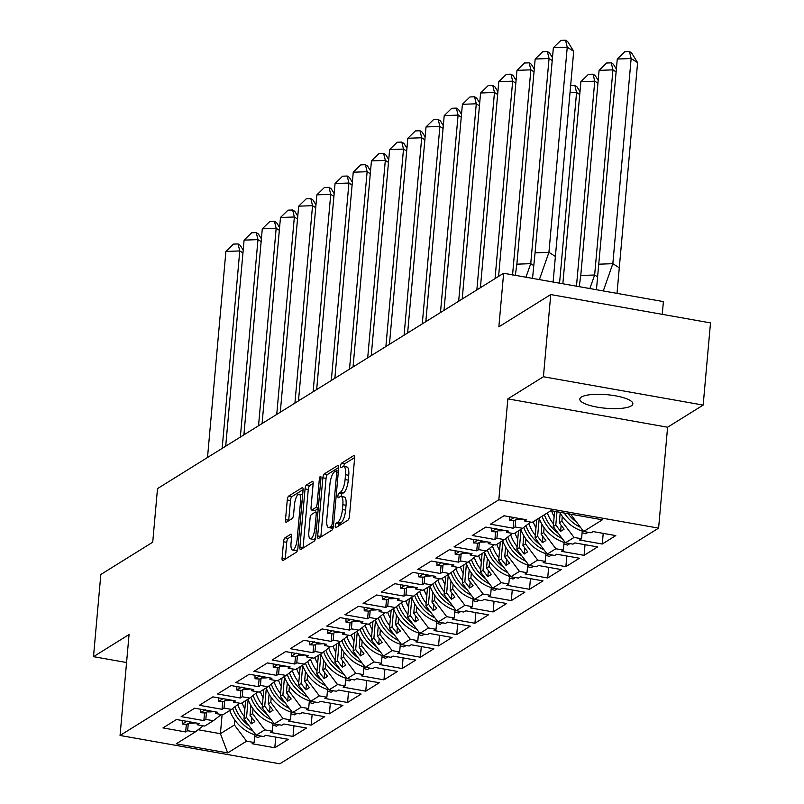 <?xml version="1.0" encoding="UTF-8"?>
<svg xmlns="http://www.w3.org/2000/svg" width="804" height="804" viewBox="0 0 804 804"><rect width="100%" height="100%" fill="white"/><g stroke="black" fill="none" stroke-linecap="round" stroke-linejoin="round"><path stroke-width="1.21" d="M335.258 525.906A2.342 0.734 -79.9 0 0 335.65 527.715A2.342 0.734 -79.9 0 0 335.851 527.665L348.021 520.098A3.347 1.045 -79.9 0 0 349.449 516.158L354.634 458.079A3.347 1.045 -79.9 0 0 354.072 455.486A3.347 1.045 -79.9 0 0 353.78 455.556L341.62 463.124A2.342 0.734 -79.9 0 0 340.615 465.888A2.342 0.734 -79.9 0 0 341.007 467.697A2.342 0.734 -79.9 0 0 341.208 467.647L342.785 466.662A10.723 3.327 -79.9 0 1 343.74 466.431A10.723 3.327 -79.9 0 1 345.529 474.712L345.097 479.556A10.723 3.327 -79.9 0 1 340.514 492.159L338.936 493.133A2.342 0.734 -79.9 0 0 337.931 495.897A2.342 0.734 -79.9 0 0 338.323 497.706A2.342 0.734 -79.9 0 0 338.534 497.656L340.112 496.671A10.723 3.327 -79.9 0 1 341.057 496.44A10.723 3.327 -79.9 0 1 342.846 504.721L342.414 509.565A10.723 3.327 -79.9 0 1 337.831 522.168L336.263 523.143A2.342 0.734 -79.9 0 0 335.258 525.906M631.24 405.889A26.632 6.804 -174.9 0 0 632.848 403.839A26.632 6.804 -174.9 0 0 611.241 395.166A26.632 6.804 -174.9 0 0 581.403 397.045A26.632 6.804 -174.9 0 0 579.805 399.106A26.632 6.804 -174.9 0 0 601.402 407.779A26.632 6.804 -174.9 0 0 631.24 405.889M550.75 294.555L710.505 322.896L703.168 405.085L543.414 376.744L550.75 294.555L498.852 326.846L503.636 273.259L157.504 488.611L152.73 542.197L100.832 574.478L93.495 656.667L126.57 662.536M284.968 537.836A3.347 1.045 -79.9 0 0 283.541 541.775L282.083 558.066A3.347 1.045 -79.9 0 0 282.646 560.659A3.347 1.045 -79.9 0 0 282.938 560.589L296.445 552.177A3.347 1.045 -79.9 0 0 297.882 548.238L303.068 490.159A3.347 1.045 -79.9 0 0 302.505 487.576A3.347 1.045 -79.9 0 0 302.214 487.646L288.706 496.048A3.347 1.045 -79.9 0 0 287.269 499.987L285.51 519.675A3.347 1.045 -79.9 0 0 286.073 522.258A3.347 1.045 -79.9 0 0 286.365 522.188L292.153 518.59A3.347 1.045 -79.9 0 0 293.581 514.65L294.455 504.892A8.965 2.784 -79.9 0 1 299.078 494.158A8.965 2.784 -79.9 0 1 300.575 501.083L297.168 539.313A8.965 2.784 -79.9 0 1 292.535 550.047A8.965 2.784 -79.9 0 1 291.038 543.122L291.611 536.75A3.347 1.045 -79.9 0 0 291.048 534.168A3.347 1.045 -79.9 0 0 290.757 534.238L284.968 537.836L288.164 538.399A3.347 1.045 -79.9 0 0 286.737 542.338L285.279 558.639A3.347 1.045 -79.9 0 0 285.249 559.152M543.414 376.744L507.847 398.874L498.832 499.797L120.057 735.469L129.062 634.537L93.495 656.667M317.68 535.926A3.347 1.045 -79.9 0 0 318.243 538.509A3.347 1.045 -79.9 0 0 318.545 538.439L332.052 530.037A3.347 1.045 -79.9 0 0 333.479 526.097L338.665 468.008A3.347 1.045 -79.9 0 0 338.102 465.426A3.347 1.045 -79.9 0 0 337.811 465.496L324.303 473.898A3.347 1.045 -79.9 0 0 322.866 477.837L317.68 535.926L320.876 536.489A3.347 1.045 -79.9 0 0 320.846 537.002M314.253 541.102L300.746 549.514A3.347 1.045 -79.9 0 1 300.445 549.584A3.347 1.045 -79.9 0 1 299.882 546.991L305.068 488.912A3.347 1.045 -79.9 0 1 306.505 484.973L312.284 481.375A3.347 1.045 -79.9 0 1 312.575 481.305A3.347 1.045 -79.9 0 1 313.138 483.887L311.037 507.445A3.347 1.045 -79.9 0 0 311.6 510.037A3.347 1.045 -79.9 0 0 311.892 509.957L315.731 507.575A3.347 1.045 -79.9 0 0 317.158 503.636L319.349 479.114A2.342 0.734 -79.9 0 1 320.565 476.31A2.342 0.734 -79.9 0 1 320.957 478.119L315.681 537.172A3.347 1.045 -79.9 0 1 314.253 541.102M250.898 705.47L250.024 715.259L252.597 713.661L253.029 708.766M269.099 694.143L268.224 703.942L270.787 702.344L271.219 697.45M287.289 682.827L286.415 692.626L288.978 691.028L289.42 686.134M305.48 671.511L304.605 681.3L307.168 679.712L307.61 674.807M323.67 660.195L322.796 669.983L325.369 668.385L325.801 663.491M341.871 648.868L340.996 658.667L343.559 657.069L343.991 652.175M360.061 637.552L359.187 647.351L361.75 645.753L362.192 640.858M378.252 626.236L377.377 636.024L379.94 634.436L380.382 629.532M396.442 614.919L395.568 624.708L398.131 623.11L398.573 618.216M414.633 603.593L413.758 613.392L416.331 611.794L416.763 606.899M432.833 592.277L431.959 602.075L434.522 600.477L434.954 595.583M451.024 580.96L450.15 590.749L452.712 589.161L453.154 584.257M469.214 569.644L468.34 579.433L470.903 577.835L471.345 572.94M487.405 558.318L486.531 568.116L489.103 566.519L489.535 561.624M505.595 547.001L504.721 556.8L507.294 555.202L507.726 550.308M523.796 535.685L522.922 545.474L525.484 543.886L525.916 538.981M541.986 524.369L541.112 534.157L543.675 532.56L544.117 527.665M560.177 513.042L559.303 522.841L561.865 521.243L562.308 516.349M498.832 499.797L658.597 528.138L279.812 763.8L120.057 735.469M543.675 532.56L555.865 548.75L547.233 554.117L535.052 537.936L537.615 536.338L539.203 518.53M525.484 543.886L537.675 560.066L545.182 561.403L543.202 562.629L565.885 566.659L579.413 558.237L556.73 554.217L554.74 555.453L547.233 554.117M537.675 560.066L529.042 565.443L516.851 549.253L519.424 547.655L521.012 529.856M507.294 555.202L519.474 571.393L526.992 572.719L525.002 573.955L547.695 577.976L561.222 569.564L538.529 565.534L536.549 566.77L529.042 565.443M519.474 571.393L510.852 576.759L498.661 560.569L501.224 558.971L502.812 541.172M489.103 566.519L501.284 582.709L508.791 584.036L506.811 585.272L529.494 589.292L543.022 580.88L520.339 576.86L518.359 578.086L510.852 576.759M501.284 582.709L492.661 588.076L480.47 571.885L483.033 570.287L484.621 552.489M470.903 577.835L483.093 594.025L490.601 595.362L488.621 596.588L511.304 600.618L524.831 592.196L502.148 588.176L500.168 589.412L492.661 588.076M483.093 594.025L474.46 599.392L462.28 583.212L464.843 581.614L466.431 563.805M452.712 589.161L464.903 605.342L472.41 606.678L470.43 607.914L493.113 611.934L506.641 603.513L483.958 599.493L481.968 600.729L474.46 599.392M464.903 605.342L456.27 610.718L444.079 594.528L446.652 592.93L448.24 575.131M434.522 600.477L446.712 616.668L454.22 617.995L452.23 619.231L474.923 623.251L488.45 614.839L465.757 610.809L463.777 612.045L456.27 610.718M446.712 616.668L438.079 622.035L425.889 605.844L428.462 604.246L430.05 586.448M416.331 611.794L428.512 627.984L436.019 629.311L434.039 630.547L456.722 634.567L470.26 626.155L447.567 622.135L445.587 623.361L438.079 622.035M428.512 627.984L419.889 633.351L407.698 617.16L410.261 615.562L411.849 597.764M398.131 623.11L410.321 639.301L417.829 640.637L415.849 641.863L438.532 645.893L452.059 637.471L429.376 633.451L427.396 634.688L419.889 633.351M410.321 639.301L401.688 644.667L389.508 628.487L392.071 626.889L393.658 609.09M379.94 634.436L392.131 650.617L399.638 651.954L397.658 653.19L420.341 657.21L433.869 648.788L411.186 644.768L409.206 646.004L401.688 644.667M392.131 650.617L383.498 655.994L371.317 639.803L373.88 638.205L375.468 620.407M361.75 645.753L373.94 661.943L381.448 663.27L379.468 664.506L402.151 668.526L415.678 660.114L392.995 656.084L391.005 657.32L383.498 655.994M373.94 661.943L365.307 667.31L353.117 651.119L355.69 649.521L357.277 631.723M343.559 657.069L355.75 673.26L363.257 674.586L361.267 675.822L383.96 679.842L397.488 671.43L374.795 667.41L372.815 668.637L365.307 667.31M355.75 673.26L347.117 678.626L334.926 662.436L337.489 660.848L339.087 643.039M325.369 668.385L337.549 684.576L345.057 685.912L343.077 687.139L365.76 691.169L379.287 682.747L356.604 678.727L354.624 679.963L347.117 678.626M337.549 684.576L328.926 689.943L316.736 673.762L319.299 672.164L320.886 654.366M307.168 679.712L319.359 695.892L326.866 697.229L324.886 698.465L347.569 702.485L361.096 694.063L338.414 690.043L336.434 691.279L328.926 689.943M319.359 695.892L310.726 701.269L298.545 685.078L301.108 683.48L302.696 665.682M288.978 691.028L301.168 707.218L308.676 708.545L306.696 709.781L329.379 713.801L342.906 705.389L320.223 701.359L318.243 702.595L310.726 701.269M301.168 707.218L292.535 712.585L280.355 696.395L282.918 694.797L284.505 676.998M270.787 702.344L282.978 718.535L290.485 719.861L288.505 721.098L311.188 725.118L324.715 716.706L302.033 712.686L300.043 713.912L292.535 712.585M282.978 718.535L274.345 723.901L262.154 707.711L264.727 706.123L266.315 688.314M252.597 713.661L264.777 729.851L272.295 731.188L270.305 732.414L292.998 736.444L306.525 728.022L283.832 724.002L281.852 725.238L274.345 723.901M264.777 729.851L256.154 735.218L243.964 719.037L246.526 717.439L248.114 699.641M198.116 729.73L220.407 733.69L234.406 724.987L246.587 741.167L254.094 742.504L252.114 743.74L274.797 747.76L288.324 739.338L265.642 735.318L263.662 736.554L256.154 735.218M246.587 741.167L227.693 752.926L176.257 743.8L195.151 732.042L203.131 725.821M561.865 521.243L574.056 537.434L581.563 538.76L579.583 539.997L602.266 544.017L615.794 535.605L593.111 531.585L591.131 532.811L583.624 531.484L602.397 519.796L550.951 510.681L532.178 522.359L524.67 521.022L526.65 519.796L503.967 515.766L490.44 524.188L513.123 528.208L515.103 526.972L522.61 528.308L513.987 533.675L506.48 532.348L508.46 531.112L485.777 527.092L472.249 535.504L494.932 539.524L496.912 538.298L504.42 539.625L495.797 544.991L488.279 543.665L490.269 542.429L467.576 538.409L454.049 546.82L476.742 550.851L478.722 549.614L486.229 550.941L477.596 556.318L470.089 554.981L472.079 553.745L449.386 549.725L435.858 558.147L458.541 562.167L460.531 560.931L468.039 562.267L459.406 567.634L451.898 566.297L453.878 565.071L431.195 561.041L417.668 569.463L440.351 573.483L442.341 572.247L449.848 573.584L441.215 578.95L433.708 577.624L435.688 576.388L413.005 572.368L399.477 580.779L422.16 584.799L424.14 583.573L431.647 584.9L423.025 590.267L415.517 588.94L417.497 587.704L394.814 583.684L381.287 592.096L403.97 596.126L405.95 594.89L413.457 596.216L404.834 601.593L397.317 600.256L399.307 599.02L376.614 595L363.086 603.422L385.779 607.442L387.759 606.206L395.266 607.543L386.634 612.909L379.126 611.573L381.106 610.347L358.423 606.316L344.896 614.738L367.579 618.758L369.569 617.522L377.076 618.859L368.443 624.226L360.936 622.899L362.916 621.663L340.233 617.643L326.705 626.055L349.388 630.075L351.368 628.849L358.885 630.175L350.253 635.542L342.745 634.215L344.725 632.979L322.042 628.959L308.515 637.371L331.198 641.401L333.178 640.165L340.685 641.491L332.062 646.868L324.555 645.532L326.535 644.295L303.852 640.275L290.314 648.697L313.007 652.717L314.987 651.481L322.494 652.818L313.861 658.185L306.354 656.848L308.344 655.622L285.651 651.592L272.124 660.014L294.817 664.034L296.797 662.797L304.304 664.134L295.671 669.501L288.164 668.174L290.143 666.938L267.461 662.918L253.933 671.33L276.616 675.35L278.606 674.124L286.113 675.45L277.481 680.817L269.973 679.491L271.953 678.254L249.27 674.234L235.743 682.646L258.426 686.676L260.406 685.44L267.923 686.767L259.29 692.144L251.783 690.807L253.762 689.571L231.08 685.551L217.552 693.973L240.235 697.993L242.215 696.756L249.722 698.093L241.099 703.46L233.582 702.123L235.572 700.897L212.879 696.867L199.352 705.289L222.045 709.309L224.025 708.073L231.532 709.409L222.899 714.776L215.392 713.449L217.381 712.213L194.689 708.193L181.161 716.605L203.844 720.625L205.834 719.399L213.341 720.726L204.708 726.092L197.201 724.766L199.181 723.53L176.498 719.51L162.971 727.921L185.654 731.952L187.644 730.715L195.151 732.042M574.056 537.434L565.423 542.8L553.242 526.61L555.805 525.012L556.991 511.746M555.865 548.75L563.373 550.087L561.393 551.313L584.076 555.343L597.603 546.921L574.92 542.901L572.94 544.137L565.423 542.8M662.255 314.334L663.39 301.601L503.636 273.259M245.602 700.656L243.964 719.037M213.341 720.726L221.331 714.495M246.526 717.439L251.32 723.801L254.818 721.62L250.024 715.259M263.802 689.34L262.154 707.711M231.532 709.409L239.522 703.178M264.727 706.123L269.511 712.475L273.008 710.304L268.224 703.942M281.993 678.013L280.355 696.395M249.722 698.093L257.712 691.862M282.918 694.797L287.701 701.158L291.199 698.977L286.415 692.626M300.183 666.697L298.545 685.078M267.923 686.767L275.903 680.546M301.108 683.48L305.892 689.842L309.399 687.661L304.605 681.3M318.374 655.381L316.736 673.762M286.113 675.45L294.093 669.219M319.299 672.164L324.092 678.526L327.59 676.345L322.796 669.983M336.564 644.064L334.926 662.436M304.304 664.134L312.294 657.903M337.489 660.848L342.283 667.199L345.78 665.029L340.996 658.667M354.765 632.738L353.117 651.119M322.494 652.818L330.484 646.587M355.69 649.521L360.473 655.883L363.971 653.702L359.187 647.351M372.955 621.422L371.317 639.803M340.685 641.491L348.675 635.271M373.88 638.205L378.664 644.567L382.161 642.386L377.377 636.024M391.146 610.105L389.508 628.487M358.885 630.175L366.865 623.944M392.071 626.889L396.854 633.25L400.362 631.07L395.568 624.708M409.336 598.779L407.698 617.16M377.076 618.859L385.066 612.628M410.261 615.562L415.055 621.924L418.552 619.753L413.758 613.392M427.527 587.463L425.889 605.844M395.266 607.543L403.256 601.312M428.462 604.246L433.245 610.608L436.743 608.427L431.959 602.075M445.728 576.146L444.079 594.528M413.457 596.216L421.447 589.995M446.652 592.93L451.436 599.292L454.933 597.111L450.15 590.749M463.918 564.83L462.28 583.212M431.647 584.9L439.637 578.669M464.843 581.614L469.626 587.975L473.124 585.794L468.34 579.433M482.109 553.504L480.47 571.885M449.848 573.584L457.828 567.353M483.033 570.287L487.827 576.649L491.324 574.478L486.531 568.116M500.299 542.187L498.661 560.569M468.039 562.267L476.028 556.036M501.224 558.971L506.017 565.333L509.515 563.152L504.721 556.8M518.5 530.871L516.851 549.253M486.229 550.941L494.219 544.72M519.424 547.655L524.208 554.016L527.705 551.835L522.922 545.474M536.69 519.555L535.052 537.936M504.42 539.625L512.409 533.394M537.615 536.338L542.399 542.69L545.896 540.519L541.112 534.157M554.599 511.324L553.242 526.61M522.61 528.308L530.6 522.077M555.805 525.012L560.589 531.374L564.096 529.203L559.303 522.841M571.523 514.319L571.433 515.294L572.669 514.53M583.624 531.484L571.433 515.294M507.847 398.874L667.601 427.215L703.168 405.085M667.601 427.215L658.597 528.138M222.105 714.635L220.407 733.69L227.693 752.926M234.406 724.987L234.838 720.082M603.221 533.374L602.266 544.017M582.257 531.042L581.563 538.76M515.746 519.836L515.103 526.972M513.806 520.52L513.123 528.208M524.811 519.464L524.67 521.022M585.031 544.69L584.076 555.343M566.83 556.006L565.885 566.659M548.64 567.333L547.695 577.976M530.449 578.649L529.494 589.292M512.259 589.965L511.304 600.618M494.058 601.281L493.113 611.934M475.867 612.608L474.923 623.251M457.677 623.924L456.722 634.567M439.486 635.24L438.532 645.893M421.296 646.557L420.341 657.21M403.095 657.883L402.151 668.526M384.905 669.199L383.96 679.842M366.714 680.516L365.76 691.169M348.524 691.832L347.569 702.485M330.333 703.158L329.379 713.801M312.133 714.475L311.188 725.118M293.942 725.791L292.998 736.444M275.752 737.107L274.797 747.76M564.066 542.368L563.373 550.087M497.555 531.163L496.912 538.298M495.616 531.836L494.932 539.524M506.62 530.781L506.48 532.348M254.788 734.786L254.094 742.504M188.277 723.58L187.644 730.715M186.347 724.263L185.654 731.952M197.342 723.208L197.201 724.766M272.978 723.469L272.295 731.188M206.467 712.264L205.834 719.399M204.538 712.937L203.844 720.625M215.532 711.882L215.392 713.449M291.169 712.153L290.485 719.861M224.658 700.937L224.025 708.073M222.728 701.621L222.045 709.309M233.723 700.565L233.582 702.123M309.369 700.827L308.676 708.545M242.858 689.621L242.215 696.756M240.919 690.304L240.235 697.993M251.923 689.249L251.783 690.807M327.56 689.51L326.866 697.229M261.049 678.305L260.406 685.44M259.109 678.988L258.426 686.676M270.114 677.933L269.973 679.491M345.75 678.194L345.057 685.912M279.239 666.988L278.606 674.124M277.31 667.662L276.616 675.35M288.304 666.606L288.164 668.174M363.941 666.878L363.257 674.586M297.43 655.662L296.797 662.797M295.5 656.345L294.817 664.034M306.495 655.29L306.354 656.848M382.131 655.551L381.448 663.27M315.62 644.346L314.987 651.481M313.691 645.029L313.007 652.717M324.685 643.974L324.555 645.532M400.332 644.235L399.638 651.954M333.821 633.029L333.178 640.165M331.881 633.713L331.198 641.401M342.886 632.658L342.745 634.215M418.522 632.919L417.829 640.637M352.011 621.713L351.368 628.849M350.072 622.386L349.388 630.075M361.076 621.331L360.936 622.899M436.713 621.603L436.019 629.311M370.202 610.387L369.569 617.522M368.272 611.07L367.579 618.758M379.267 610.015L379.126 611.573M454.903 610.276L454.22 617.995M388.392 599.07L387.759 606.206M386.463 599.754L385.779 607.442M397.457 598.699L397.317 600.256M473.094 598.96L472.41 606.678M406.583 587.754L405.95 594.89M404.653 588.438L403.97 596.126M415.648 587.382L415.517 588.94M491.294 587.644L490.601 595.362M424.783 576.438L424.14 583.573M422.844 577.111L422.16 584.799M433.848 576.056L433.708 577.624M509.485 576.327L508.791 584.036M442.974 565.111L442.341 572.247M441.044 565.795L440.351 573.483M452.039 564.74L451.898 566.297M527.675 565.001L526.992 572.719M461.164 553.795L460.531 560.931M459.235 554.479L458.541 562.167M470.229 553.423L470.089 554.981M545.866 553.685L545.182 561.403M479.355 542.479L478.722 549.614M477.425 543.162L476.742 550.851M488.42 542.107L488.279 543.665M561.142 525.273L560.589 531.374M542.941 536.59L542.399 542.69M524.751 547.916L524.208 554.016M506.56 559.232L506.017 565.333M488.37 570.549L487.827 576.649M470.179 581.865L469.626 587.975M451.979 593.191L451.436 599.292M433.788 604.507L433.245 610.608M415.598 615.824L415.055 621.924M397.407 627.15L396.854 633.25M379.207 638.466L378.664 644.567M361.016 649.783L360.473 655.883M342.826 661.099L342.283 667.199M324.635 672.425L324.092 678.526M306.445 683.742L305.892 689.842M288.244 695.058L287.701 701.158M270.054 706.374L269.511 712.475M251.863 717.701L251.32 723.801M338.504 526.017A2.342 0.734 -79.9 0 1 339.449 523.716L341.027 522.731A10.723 3.327 -79.9 0 0 345.609 510.128L342.414 509.565M341.057 496.44L344.253 497.013A10.723 3.327 -79.9 0 1 346.042 505.284L345.609 510.128M343.74 466.431L346.936 467.003A10.723 3.327 -79.9 0 1 348.725 475.275L348.293 480.119A10.723 3.327 -79.9 0 1 343.71 492.721L342.132 493.706A2.342 0.734 -79.9 0 0 341.127 496.46M354.664 457.566L344.805 463.697A2.342 0.734 -79.9 0 0 343.81 466.441M338.695 467.496L327.499 474.46A3.347 1.045 -79.9 0 0 326.062 478.4L320.876 536.489M331.198 526.298A2.342 0.734 -79.9 0 0 332.193 523.545L336.745 472.551A2.342 0.734 -79.9 0 0 336.353 470.742A2.342 0.734 -79.9 0 0 336.142 470.792L334.484 471.827A10.723 3.327 -79.9 0 0 329.901 484.43L326.796 519.284A10.723 3.327 -79.9 0 0 328.585 527.565A10.723 3.327 -79.9 0 0 329.529 527.334L331.198 526.298L333.409 526.69M328.585 527.565L331.781 528.127A10.723 3.327 -79.9 0 0 332.725 527.896L329.529 527.334M333.238 527.575L332.725 527.896M313.168 483.375L309.701 485.536A3.347 1.045 -79.9 0 0 308.264 489.475L303.078 547.564A3.347 1.045 -79.9 0 0 303.048 548.077M314.535 510.429A3.347 1.045 -79.9 0 0 314.796 510.6A3.347 1.045 -79.9 0 0 315.088 510.53L318.233 508.57M308.857 531.886A8.965 2.784 -79.9 0 0 310.354 538.811A8.965 2.784 -79.9 0 0 314.977 528.077L316.183 514.61A3.347 1.045 -79.9 0 0 315.62 512.017A3.347 1.045 -79.9 0 0 315.329 512.098L311.49 514.48A3.347 1.045 -79.9 0 0 310.053 518.419L308.857 531.886M310.354 538.811L313.55 539.384A8.965 2.784 -79.9 0 0 315.62 537.725M291.641 536.238L288.164 538.399M292.535 550.047L295.731 550.619A8.965 2.784 -79.9 0 0 297.792 548.981M302.646 494.882A8.965 2.784 -79.9 0 0 302.274 494.721L299.078 494.158M303.098 489.646L291.892 496.611A3.347 1.045 -79.9 0 0 290.465 500.55L288.706 520.238A3.347 1.045 -79.9 0 0 288.676 520.751M619.291 267.792L612.839 263.682L631.15 58.531L637.602 62.652L617.01 293.37M596.437 289.721L617.271 59.044L624.808 51.707L629.431 51.536L631.592 52.903L637.602 62.652M598.96 264.184L612.839 263.682L603.281 290.937M629.431 51.536L631.15 58.531L617.271 59.044M576.599 522.158A37.557 34.381 -121.9 0 1 568.106 513.716M559.715 512.228A37.557 34.381 58.1 0 0 582.84 531.233L582.207 531.625M580.488 527.334A37.557 34.381 -121.9 0 1 564.287 513.042M582.106 532.67L585.744 533.755L588.126 532.278M539.373 279.601L548.931 252.345L535.062 252.848L532.529 278.385M553.112 282.033L555.393 256.456L548.931 252.345L567.242 47.205L553.363 47.707L535.062 252.848M573.704 51.315L567.242 47.205L565.534 40.2L567.684 41.567L573.704 51.315L555.393 256.456M553.363 47.707L560.911 40.371L565.534 40.2M523.113 519.163A37.557 34.381 -121.9 0 1 516.389 519.444L514.58 520.57L509.766 520.278L509.686 516.781M514.55 517.304L509.766 520.278M554.137 516.54A32.431 29.698 -121.9 0 1 551.544 510.781M579.222 286.666L580.769 275.501L599.08 70.36L606.618 63.024L611.241 62.853L613.392 64.219L616.377 69.054M597.282 276.676L594.648 274.998L589.845 288.556M616.125 71.878L612.949 69.858L594.648 274.998L580.769 275.501M611.241 62.853L612.949 69.858L599.08 70.36M547.313 512.942A37.557 34.381 58.1 0 0 553.474 523.957M558.408 533.474A37.557 34.381 -121.9 0 1 544.338 514.791M539.032 518.088A37.557 34.381 58.1 0 0 564.649 542.549L564.006 542.951M562.297 538.65A37.557 34.381 -121.9 0 1 542.007 516.238M563.916 543.996L567.554 545.082L569.925 543.594M535.946 527.856A32.431 29.698 -121.9 0 1 533.213 521.716M597.935 83.194L594.759 81.174L580.88 81.676L562.85 283.762M580.88 81.676L588.427 74.34L593.05 74.169L594.759 81.174L576.458 286.314M598.186 80.37L595.201 75.546L593.05 74.169M528.831 523.454A37.557 34.381 58.1 0 0 535.283 535.283M540.218 544.79A37.557 34.381 -121.9 0 1 525.987 525.675M520.841 529.414A37.557 34.381 58.1 0 0 546.459 553.866L545.815 554.268M544.107 549.966A37.557 34.381 -121.9 0 1 523.766 527.414M545.725 555.313L549.363 556.398L551.735 554.921M517.756 539.182A32.431 29.698 -121.9 0 1 515.022 533.032M579.734 94.51L576.568 92.49L559.554 283.179M579.986 91.686L577.011 86.862L574.86 85.495L576.568 92.49L570.006 92.731M570.227 85.656L574.86 85.495M510.64 534.781A37.557 34.381 58.1 0 0 517.093 546.599M522.017 556.117A37.557 34.381 -121.9 0 1 507.796 536.992M502.651 540.73A37.557 34.381 58.1 0 0 528.268 565.182L527.625 565.584M525.916 561.282A37.557 34.381 -121.9 0 1 505.565 538.73M527.535 566.629L531.173 567.714L533.544 566.237M499.565 550.499A32.431 29.698 -121.9 0 1 496.832 544.348M492.45 546.097A37.557 34.381 58.1 0 0 498.902 557.916M503.827 567.433A37.557 34.381 -121.9 0 1 489.606 548.308M484.46 552.046A37.557 34.381 58.1 0 0 510.078 576.508L509.434 576.9M507.726 572.609A37.557 34.381 -121.9 0 1 487.375 550.047M509.334 577.945L512.972 579.031L515.354 577.553M481.365 561.815A32.431 29.698 -121.9 0 1 478.641 555.664M474.259 557.413A37.557 34.381 58.1 0 0 480.702 569.232M485.636 578.749A37.557 34.381 -121.9 0 1 471.415 559.634M466.26 563.363A37.557 34.381 58.1 0 0 491.877 587.824L491.244 588.226M489.525 583.925A37.557 34.381 -121.9 0 1 469.184 561.373M491.143 589.272L494.782 590.357L497.163 588.87M525.947 277.219L530.74 263.662L516.861 264.174L515.324 275.33M533.374 265.34L530.74 263.662L549.052 58.521L535.173 59.024L516.861 264.174M552.217 60.541L549.052 58.521L547.343 51.516L549.494 52.893L552.469 57.717M535.173 59.024L542.71 51.687L547.343 51.516M504.912 530.479A37.557 34.381 -121.9 0 1 498.189 530.761L496.38 531.886L491.576 531.605L491.495 528.107M496.349 528.63L491.576 531.605M500.138 275.44L498.671 275.491L498.51 276.445M534.027 71.857L530.861 69.837L512.55 274.988M516.982 70.35L524.52 63.003L529.143 62.843L530.861 69.837L516.982 70.35L498.671 275.491M529.143 62.843L531.303 64.209L534.278 69.033M486.721 541.806A37.557 34.381 -121.9 0 1 479.998 542.077L478.189 543.202L473.375 542.921L473.305 539.424M478.159 539.946L473.375 542.921M481.948 286.757L480.48 286.807L480.32 287.772M515.836 83.174L512.671 81.154L495.043 278.606M498.792 81.666L506.329 74.33L510.952 74.159L512.671 81.154L498.792 81.666L480.48 286.807M510.952 74.159L513.103 75.526L516.088 80.36M468.531 553.122A37.557 34.381 -121.9 0 1 461.808 553.393L459.999 554.519L455.185 554.237L455.114 550.74M459.968 551.263L455.185 554.237M463.757 298.073L462.29 298.123L462.129 299.088M497.646 94.5L494.47 92.48L476.852 289.922M480.591 92.983L488.139 85.646L492.762 85.475L494.47 92.48L480.591 92.983L462.29 298.123M492.762 85.475L494.912 86.842L497.897 91.676M450.34 564.438A37.557 34.381 -121.9 0 1 443.617 564.72L441.808 565.845L436.994 565.554L436.924 562.056M441.778 562.579L436.994 565.554M445.557 309.389L444.089 309.45L443.929 310.404M479.455 105.816L476.28 103.796L458.662 301.239M462.4 104.299L469.948 96.962L474.571 96.792L476.28 103.796L462.4 104.299L444.089 309.45M474.571 96.792L476.722 98.168L479.707 102.992M432.15 575.754A37.557 34.381 -121.9 0 1 425.416 576.036L423.618 577.161L418.804 576.88L418.723 573.383M423.587 573.905L418.804 576.88M463.174 573.131A32.431 29.698 -121.9 0 1 460.451 566.991M456.059 568.729A37.557 34.381 58.1 0 0 462.511 580.558M467.446 590.066A37.557 34.381 -121.9 0 1 453.215 570.951M448.069 574.689A37.557 34.381 58.1 0 0 473.687 599.141L473.043 599.543M471.335 595.241A37.557 34.381 -121.9 0 1 450.994 572.689M472.953 600.588L476.591 601.673L478.963 600.196M427.366 320.716L425.899 320.766L425.738 321.721M461.255 117.133L458.089 115.113L440.471 312.565M444.21 115.625L451.747 108.279L456.381 108.118L458.089 115.113L444.21 115.625L425.899 320.766M456.381 108.118L458.531 109.485L461.506 114.309M413.949 587.081A37.557 34.381 -121.9 0 1 407.226 587.352L405.417 588.478L400.613 588.196L400.533 584.699M405.387 585.222L400.613 588.196M444.984 584.458A32.431 29.698 -121.9 0 1 442.25 578.307M437.868 580.056A37.557 34.381 58.1 0 0 444.321 591.875M449.255 601.392A37.557 34.381 -121.9 0 1 435.024 582.267M429.879 586.005A37.557 34.381 58.1 0 0 455.496 610.457L454.853 610.859M453.144 606.558A37.557 34.381 -121.9 0 1 432.793 584.005M454.762 611.904L458.401 612.99L460.772 611.512M409.176 332.032L407.708 332.082L407.548 333.047M443.064 128.449L439.899 126.429L422.271 323.881M426.019 126.942L433.557 119.605L438.18 119.434L439.899 126.429L426.019 126.942L407.708 332.082M438.18 119.434L440.341 120.801L443.316 125.635M395.759 598.397A37.557 34.381 -121.9 0 1 389.035 598.668L387.226 599.794L382.413 599.513L382.342 596.015M387.196 596.538L382.413 599.513M426.793 595.774A32.431 29.698 -121.9 0 1 424.06 589.623M419.678 591.372A37.557 34.381 58.1 0 0 426.13 603.191M431.055 612.708A37.557 34.381 -121.9 0 1 416.834 593.593M411.688 597.322A37.557 34.381 58.1 0 0 437.306 621.783L436.662 622.175M434.954 617.884A37.557 34.381 -121.9 0 1 414.603 595.322M436.572 623.221L440.21 624.306L442.582 622.829M390.985 343.348L389.518 343.398L389.357 344.363M424.874 139.775L421.698 137.755L404.08 335.198M407.829 138.258L415.366 130.921L419.989 130.75L421.698 137.755L407.829 138.258L389.518 343.398M419.989 130.75L422.14 132.117L425.125 136.951M377.568 609.713A37.557 34.381 -121.9 0 1 370.845 609.995L369.036 611.12L364.222 610.829L364.152 607.332M369.006 607.854L364.222 610.829M408.593 607.09A32.431 29.698 -121.9 0 1 405.869 600.94M401.487 602.688A37.557 34.381 58.1 0 0 407.94 614.507M412.864 624.025A37.557 34.381 -121.9 0 1 398.643 604.909M393.498 608.638A37.557 34.381 58.1 0 0 419.105 633.1L418.472 633.502M416.763 629.2A37.557 34.381 -121.9 0 1 396.412 606.648M418.371 634.547L422.01 635.632L424.391 634.145M372.795 354.664L371.327 354.725L371.167 355.68M406.683 151.092L403.507 149.072L385.89 346.514M389.628 149.574L397.176 142.238L401.799 142.067L403.507 149.072L389.628 149.574L371.327 354.725M401.799 142.067L403.95 143.444L406.935 148.268M359.378 621.03A37.557 34.381 -121.9 0 1 352.654 621.311L350.845 622.437L346.032 622.155L345.951 618.658M350.815 619.18L346.032 622.155M390.402 618.407A32.431 29.698 -121.9 0 1 387.679 612.266M383.297 614.005A37.557 34.381 58.1 0 0 389.739 625.834M394.674 635.341A37.557 34.381 -121.9 0 1 380.453 616.226M375.297 619.964A37.557 34.381 58.1 0 0 400.915 644.416L400.271 644.818M398.563 640.517A37.557 34.381 -121.9 0 1 378.222 617.964M400.181 645.863L403.819 646.949L406.201 645.471M354.594 365.991L353.127 366.041L352.966 366.996M388.483 162.408L385.317 160.388L367.699 357.84M371.438 160.9L378.975 153.554L383.608 153.393L385.317 160.388L371.438 160.9L353.127 366.041M383.608 153.393L385.759 154.76L388.744 159.584M341.187 632.356A37.557 34.381 -121.9 0 1 334.454 632.627L332.655 633.753L327.841 633.472L327.761 629.974M332.625 630.497L327.841 633.472M372.212 629.733A32.431 29.698 -121.9 0 1 369.478 623.582M365.096 625.331A37.557 34.381 58.1 0 0 371.548 637.15M376.483 646.667A37.557 34.381 -121.9 0 1 362.252 627.542M357.107 631.281A37.557 34.381 58.1 0 0 382.724 655.732L382.081 656.134M380.372 651.833A37.557 34.381 -121.9 0 1 360.031 629.281M381.99 657.18L385.629 658.265L388 656.788M336.404 377.307L334.936 377.357L334.776 378.322M370.292 173.724L367.126 171.704L349.499 369.157M353.247 172.217L360.785 164.88L365.418 164.709L367.126 171.704L353.247 172.217L334.936 377.357M365.418 164.709L367.569 166.076L370.543 170.91M322.987 643.672A37.557 34.381 -121.9 0 1 316.263 643.944L314.454 645.069L309.651 644.788L309.57 641.29M314.424 641.813L309.651 644.788M354.021 641.049A32.431 29.698 -121.9 0 1 351.288 634.899M346.906 636.647A37.557 34.381 58.1 0 0 353.358 648.466M358.282 657.984A37.557 34.381 -121.9 0 1 344.062 638.868M338.916 642.597A37.557 34.381 58.1 0 0 364.534 667.059L363.89 667.451M362.182 663.159A37.557 34.381 -121.9 0 1 341.831 640.597M363.8 668.496L367.438 669.581L369.81 668.104M318.213 388.623L316.746 388.674L316.585 389.638M352.102 185.051L348.936 183.031L331.308 380.473M335.057 183.533L342.594 176.197L347.217 176.026L348.936 183.031L335.057 183.533L316.746 388.674M347.217 176.026L349.368 177.393L352.353 182.227M304.796 654.989A37.557 34.381 -121.9 0 1 298.073 655.27L296.264 656.396L291.45 656.104L291.38 652.607M296.234 653.129L291.45 656.104M335.831 652.366A32.431 29.698 -121.9 0 1 333.097 646.215M328.715 647.964A37.557 34.381 58.1 0 0 335.167 659.793M340.092 669.3A37.557 34.381 -121.9 0 1 325.871 650.185M320.726 653.913A37.557 34.381 58.1 0 0 346.343 678.375L345.7 678.777M343.991 674.476A37.557 34.381 -121.9 0 1 323.64 651.923M345.609 679.822L349.248 680.908L351.619 679.43M300.023 399.94L298.555 400L298.395 400.955M333.911 196.367L330.735 194.347L313.118 391.789M316.866 194.849L324.404 187.513L329.027 187.342L330.735 194.347L316.866 194.849L298.555 400M329.027 187.342L331.178 188.719L334.162 193.543M286.606 666.305A37.557 34.381 -121.9 0 1 279.882 666.586L278.073 667.712L273.259 667.431L273.189 663.933M278.043 664.456L273.259 667.431M317.63 663.682A32.431 29.698 -121.9 0 1 314.907 657.541M310.525 659.28A37.557 34.381 58.1 0 0 316.967 671.109M321.901 680.616A37.557 34.381 -121.9 0 1 307.681 661.501M302.525 665.24A37.557 34.381 58.1 0 0 328.143 689.691L327.509 690.093M325.801 685.792A37.557 34.381 -121.9 0 1 305.45 663.24M327.409 691.139L331.047 692.224L333.429 690.747M281.822 411.266L280.365 411.316L280.204 412.271M315.721 207.683L312.545 205.663L294.927 403.116M298.666 206.176L306.213 198.829L310.836 198.668L312.545 205.663L298.666 206.176L280.365 411.316M310.836 198.668L312.987 200.035L315.972 204.859M268.415 677.631A37.557 34.381 -121.9 0 1 261.692 677.903L259.883 679.028L255.069 678.747L254.989 675.249M259.853 675.772L255.069 678.747M299.44 675.008A32.431 29.698 -121.9 0 1 296.716 668.858M292.334 670.606A37.557 34.381 58.1 0 0 298.776 682.425M303.711 691.942A37.557 34.381 -121.9 0 1 289.49 672.817M284.335 676.556A37.557 34.381 58.1 0 0 309.952 701.008L309.309 701.41M307.6 697.108A37.557 34.381 -121.9 0 1 287.259 674.556M309.218 702.455L312.856 703.54L315.228 702.063M263.632 422.582L262.164 422.633L262.003 423.597M297.52 219L294.354 216.99L276.737 414.432M280.475 217.492L288.013 210.156L292.646 209.985L294.354 216.99L280.475 217.492L262.164 422.633M292.646 209.985L294.797 211.351L297.771 216.186M250.215 688.948A37.557 34.381 -121.9 0 1 243.491 689.219L241.682 690.345L236.878 690.063L236.798 686.566M241.652 687.088L236.878 690.063M281.249 686.325A32.431 29.698 -121.9 0 1 278.516 680.174M274.134 681.923A37.557 34.381 58.1 0 0 280.586 693.741M285.52 703.259A37.557 34.381 -121.9 0 1 271.29 684.144M266.144 687.872A37.557 34.381 58.1 0 0 291.762 712.334L291.118 712.726M289.41 708.435A37.557 34.381 -121.9 0 1 269.069 685.872M291.028 713.771L294.666 714.856L297.038 713.379M245.441 433.899L243.974 433.949L243.813 434.914M279.33 230.326L276.164 228.306L258.536 425.748M262.285 228.808L269.822 221.472L274.445 221.301L276.164 228.306L262.285 228.808L243.974 433.949M274.445 221.301L276.606 222.668L279.581 227.502M232.024 700.264A37.557 34.381 -121.9 0 1 225.301 700.545L223.492 701.671L218.688 701.379L218.608 697.882M223.462 698.405L218.688 701.379M263.059 697.641A32.431 29.698 -121.9 0 1 260.325 691.49M255.943 693.239A37.557 34.381 58.1 0 0 262.395 705.068M267.32 714.575A37.557 34.381 -121.9 0 1 253.099 695.46M247.954 699.189A37.557 34.381 58.1 0 0 273.571 723.65L272.928 724.052M271.219 719.751A37.557 34.381 -121.9 0 1 250.868 697.199M272.837 725.097L276.476 726.183L278.847 724.705M227.251 445.215L225.783 445.275L225.622 446.23M261.139 241.642L257.973 239.622L240.346 437.064M244.094 240.125L251.632 232.788L256.255 232.617L257.973 239.622L244.094 240.125L225.783 445.275M256.255 232.617L258.406 233.994L261.39 238.818M213.834 711.58A37.557 34.381 -121.9 0 1 207.11 711.862L205.301 712.987L200.487 712.706L200.417 709.208M205.271 709.731L200.487 712.706M244.868 708.957A32.431 29.698 -121.9 0 1 242.135 702.817M237.753 704.555A37.557 34.381 58.1 0 0 244.205 716.384M249.129 725.891A37.557 34.381 -121.9 0 1 234.909 706.776M229.763 710.515A37.557 34.381 58.1 0 0 255.381 734.967L254.737 735.369M253.029 731.067A37.557 34.381 -121.9 0 1 232.678 708.515M254.637 736.414L258.285 737.499L260.657 736.022M209.06 456.541L207.593 456.592L207.432 457.546M242.949 252.958L239.773 250.938L222.155 448.391M225.894 251.451L233.441 244.104L238.064 243.944L239.773 250.938L225.894 251.451L207.593 456.592M238.064 243.944L240.215 245.31L243.2 250.134M195.643 722.907A37.557 34.381 -121.9 0 1 188.92 723.178L187.111 724.303L182.297 724.022L182.227 720.525M187.081 721.047L182.297 724.022M341.027 522.731L337.831 522.168M346.042 505.284L342.846 504.721M342.132 493.706L338.936 493.133M343.71 492.721L340.514 492.159M348.293 480.119L345.097 479.556M348.725 475.275L345.529 474.712M344.805 463.697L341.62 463.124M354.333 455.657L353.78 455.556M339.449 523.716L336.263 523.143M326.062 478.4L322.866 477.837M327.499 474.46L324.303 473.898M338.363 465.596L337.811 465.496M333.69 523.806L332.193 523.545M338.233 472.822L336.745 472.551M303.078 547.564L299.882 546.991M308.264 489.475L305.068 488.912M309.701 485.536L306.505 484.973M312.836 481.475L312.284 481.375M315.088 510.53L311.892 509.957M318.283 508.027L315.731 507.575M318.655 503.897L317.158 503.636M320.836 479.375L319.349 479.114M316.464 528.349L314.977 528.077M317.67 514.872L316.183 514.61M291.299 534.338L290.757 534.238M298.656 539.584L297.168 539.313M302.063 501.344L300.575 501.083M288.706 520.238L285.51 519.675M290.465 500.55L287.269 499.987M291.892 496.611L288.706 496.048M302.756 487.747L302.214 487.646M285.279 558.639L282.083 558.066M286.737 542.338L283.541 541.775M518.218 518.299L516.389 519.444M500.028 529.615L498.189 530.761M481.837 540.931L479.998 542.077M463.647 552.258L461.808 553.393M445.456 563.574L443.617 564.72M427.256 574.89L425.416 576.036M409.065 586.206L407.226 587.352M390.875 597.533L389.035 598.668M372.684 608.849L370.845 609.995M354.494 620.165L352.654 621.311M336.293 631.482L334.454 632.627M318.103 642.808L316.263 643.944M299.912 654.124L298.073 655.27M281.722 665.441L279.882 666.586M263.521 676.757L261.692 677.903M245.331 688.083L243.491 689.219M227.14 699.4L225.301 700.545M208.95 710.716L207.11 711.862M190.759 722.032L188.92 723.178M338.394 471.104L336.353 470.742M314.796 510.6L311.6 510.037M317.892 512.419L315.62 512.017"/></g></svg>
